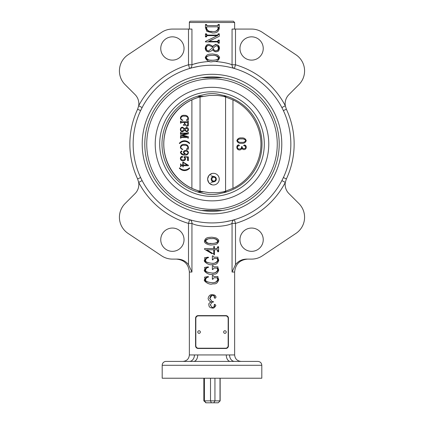 <?xml version="1.0" encoding="UTF-8"?>
<svg xmlns="http://www.w3.org/2000/svg" width="424" height="424" viewBox="0 0 424 424"><rect width="100%" height="100%" fill="white"/><g stroke="black" fill="none" stroke-linecap="round" stroke-linejoin="round"><path stroke-width="0.64" d="M141.351 179.087L142.125 180.608L138.685 182.405A12.937 12.937 0 0 1 135.06 193.588L125.107 203.541A19.403 19.403 0 0 0 128.043 233.396L161.618 255.831A19.403 19.403 0 0 0 172.398 259.101L177.433 259.101C182.002 259.212 185.691 261.062 188.5 264.64L191.94 272.033L191.94 223.406A3.88 3.408 106.5 0 0 189.602 219.685L188.5 223.406A82.722 82.722 0 0 1 138.685 182.405L137.625 178.949A82.139 82.139 0 0 1 137.625 109.222L138.685 105.772A12.937 12.937 0 0 0 135.06 94.589L125.107 84.636A19.403 19.403 0 0 1 128.043 54.781L161.618 32.346A19.403 19.403 0 0 1 172.398 29.076L188.5 29.076L188.5 64.771L189.602 68.492A3.88 3.408 73.5 0 0 191.94 64.771L191.94 64.771C195.793 63.165 201.692 62.047 209.636 61.411M160.754 239.698A11.644 11.644 0 0 0 178.218 249.778A11.644 11.644 0 0 0 178.218 229.612A11.644 11.644 0 0 0 160.754 239.698M282.649 109.09L281.875 107.569L285.315 105.772A12.937 12.937 0 0 1 288.94 94.589L298.894 84.636A19.403 19.403 0 0 0 295.957 54.781L262.382 32.346A19.403 19.403 0 0 0 251.602 29.076L235.5 29.076L235.5 64.771A82.722 82.722 0 0 1 285.315 105.772L286.375 109.222A82.139 82.139 0 0 1 286.375 178.949L285.315 182.405A12.937 12.937 0 0 0 288.94 193.588L298.894 203.541A19.403 19.403 0 0 1 295.957 233.396L262.382 255.831A19.403 19.403 0 0 1 251.602 259.101L246.424 259.101M239.958 48.479A11.644 11.644 0 0 0 257.421 58.565A11.644 11.644 0 0 0 257.421 38.399A11.644 11.644 0 0 0 239.958 48.479M239.396 361.407L230.338 361.407A6.466 4.076 -90 0 1 226.273 354.936L229.564 354.936A6.466 5.019 90 0 0 234.594 361.407M227.052 354.994L226.729 354.962M193.651 361.407A6.466 4.076 90 0 0 197.727 354.936L194.425 354.936A6.466 5.019 -90 0 1 189.406 361.407M195.098 354.994L194.812 354.962M194.425 354.936L189.364 354.936L189.364 272.033L191.94 272.033M233.735 219.876L234.398 219.685A3.88 3.408 -106.5 0 0 232.061 223.406C224.831 227.646 199.153 227.635 191.94 223.406L188.5 223.406L188.5 264.64M215.169 298.316L214.337 297.425L214.666 296.307C213.357 295.242 212.689 294.892 212.668 295.263L211.269 295.517L210.437 296.18L209.848 298.517L212 301.443L213.362 301.554L213.362 302.089L212 302.264L210.383 304.824L212 307.395L212.784 307.48L214.666 306.361L214.337 305.248L215.032 304.427L215.885 305.471C214.677 307.644 213.495 308.492 212.334 308.02C209.26 307.538 210.198 307.363 209.064 306.314L208.778 304.262C209.536 303.552 207.617 303.796 211.274 301.936C209.419 301.342 208.369 300.155 208.115 298.369C208.831 295.602 210.283 294.389 212.466 294.722L212 294.738L212.466 294.722C213.055 295.067 215.042 294.113 216.076 297.192L214.92 298.316L214.152 297.425L214.454 296.307L212.615 295.263M212.721 307.48L214.454 306.361L214.152 305.248C214.427 304.421 214.639 304.146 214.793 304.427L215.032 304.427M217.486 276.559L213.882 276.559L217.957 276.559L217.798 277.089L218.742 279.729C216.701 285.5 213.993 283.227 211.815 284.106C208.02 284.79 203.075 280.333 204.511 279.792L204.983 278.006L204.511 277.19L208.147 276.559L208.597 276.999C206.928 277.269 205.932 278.176 205.619 279.723C205.28 281.207 207.347 282.188 211.83 282.67C214.73 282.967 216.68 281.96 217.687 279.654C217.401 278.186 216.956 277.577 216.357 277.815L213.961 277.815L212.975 278.775L212.975 279.257L212.36 279.257L212.36 275.303L212.392 279.257M217.486 266.86L213.882 266.86L217.957 266.86L217.798 267.385L218.742 270.03C216.701 275.796 213.993 273.522 211.815 274.402C208.014 275.086 203.075 270.634 204.511 270.088L204.983 268.302L204.511 267.486L208.147 266.86L208.597 267.3C206.928 267.565 205.932 268.471 205.619 270.024C205.28 271.503 207.347 272.489 211.83 272.966C214.73 273.263 216.68 272.261 217.687 269.956C217.401 268.487 216.956 267.873 216.357 268.116L213.961 268.116L212.975 269.07L212.975 269.553L212.36 269.553L212.36 265.599L212.392 269.553M217.486 257.156L213.882 257.156L217.957 257.156L217.798 257.686L218.742 260.325C216.701 266.097 213.993 263.823 211.815 264.703C208.02 265.387 203.075 260.93 204.511 260.389L204.983 258.603L204.511 257.787L208.147 257.156L208.597 257.596C206.928 257.866 205.932 258.773 205.619 260.32C205.28 261.804 207.347 262.785 211.83 263.267C214.73 263.564 216.68 262.557 217.687 260.251C217.401 258.783 216.956 258.174 216.357 258.412L213.961 258.412L212.975 259.371L212.975 259.854L212.36 259.854L212.36 255.9L212.392 259.854M213.765 248.565L213.765 246.519L213.919 248.565L204.575 248.565L204.575 249.323L212 253.695M217.65 247.431L216.691 248.565L214.412 248.565L217.093 248.565L218.132 247.431L217.65 247.431L217.65 246.747L218.132 246.747L218.132 247.431M217.65 250.918L218.132 250.918L218.132 251.75L217.65 251.75L217.65 250.918C217.459 250.043 217.136 249.662 216.691 249.778L214.412 249.778L214.412 254.856L213.998 254.856M212 237.223L216.065 237.922C218.153 239.136 219.044 240.18 218.742 241.039C217.464 245.358 214.29 244.521 211.565 244.94L212 244.934L211.565 244.94C209.429 245.369 203.817 243.424 204.511 241.039C205.582 236.947 208.772 237.588 211.565 237.212L212.021 237.223M160.754 48.479A11.644 11.644 0 0 0 178.218 58.565A11.644 11.644 0 0 0 178.218 38.399A11.644 11.644 0 0 0 160.754 48.479M229.575 354.936L234.636 354.936L234.636 272.033L232.061 272.033L235.5 264.64C238.309 261.057 241.998 259.212 246.567 259.101M239.958 239.698A11.644 11.644 0 0 0 257.421 249.778A11.644 11.644 0 0 0 257.421 229.612A11.644 11.644 0 0 0 239.958 239.698M246.36 259.101L243.943 259.35M242.851 259.61L241.415 260.098M240.35 260.575L239.078 261.301M238.06 262.021L237.005 262.933M193.731 67.39L195.342 67.024M229.267 67.162L230.343 67.411M230.269 220.782L228.658 221.153M194.733 221.015L193.657 220.766M138.685 105.772L142.125 107.569L140.609 110.627L137.625 109.222L138.685 105.772A82.722 82.722 0 0 1 188.5 64.771L191.94 64.771L191.94 29.076L188.5 29.076M133.157 144.086A78.843 78.843 0 0 1 212 65.248A78.843 78.843 0 0 1 290.843 144.086A78.843 78.843 0 0 1 212 222.929A78.843 78.843 0 0 1 133.157 144.086M191.404 220.194L193.233 220.666M193.561 220.745L194.77 221.026M196.068 221.307L197.436 221.572M200.356 222.065L201.914 222.282M203.525 222.473L205.168 222.632M208.539 222.854L210.262 222.913M211.141 222.923L212 222.929M212.832 222.929L213.738 222.913M215.466 222.854L217.162 222.759M218.853 222.632L220.501 222.473M220.597 222.462L222.097 222.282M225.155 221.826L231.562 220.464M232.612 220.189L233.529 219.934M281.875 180.608L283.391 177.55L286.375 178.949L285.315 182.405L281.875 180.608M232.596 67.983L230.767 67.511M230.439 67.432L229.23 67.151M227.932 66.87L226.564 66.605M223.644 66.112L222.086 65.895M220.475 65.704L218.832 65.54M215.461 65.323L213.738 65.264M212.859 65.248L212 65.248M211.168 65.248L210.262 65.264M208.534 65.323L206.838 65.413M205.147 65.545L203.499 65.704M203.403 65.715L201.904 65.895M198.845 66.351L192.438 67.713M191.388 67.988L190.471 68.243M190.265 68.301L189.602 68.492M215.005 61.438C222.664 62.121 228.345 63.234 232.061 64.771L232.061 29.076L235.5 29.076M144.801 144.086A67.199 67.199 0 0 1 212 76.887A67.199 67.199 0 0 1 279.199 144.086A67.199 67.199 0 0 1 212 211.29A67.199 67.199 0 0 1 144.801 144.086M220.151 210.792L222.425 210.474L201.575 210.474L203.849 210.792M203.849 77.385L201.575 77.703L222.425 77.703L220.151 77.385M281.785 144.086A69.785 69.785 0 0 1 177.105 204.527A69.785 69.785 0 0 1 177.105 83.65A69.785 69.785 0 0 1 281.785 144.086M261.804 365.287C261.571 362.928 260.278 361.635 257.919 361.407L166.081 361.407A3.88 3.88 0 0 0 162.196 365.287L162.196 378.224L261.804 378.224L261.804 365.287L162.196 365.287M190.657 21.2L233.343 21.2L190.657 21.2A1.293 1.293 0 0 0 189.364 22.493L234.636 22.493L234.636 29.076M200.716 62.429L200.319 62.503M198.686 62.847L198.13 62.975M196.98 63.261L194.542 63.934M212.005 61.676L212.435 61.681C209.472 62.349 207.082 61.072 205.258 57.855C206.43 53.641 209.663 54.341 212.435 53.954L216.648 54.611C218.021 54.876 220.045 57.267 219.489 57.855C217.825 62.678 213.993 61.189 212.435 61.681L212.032 61.676M216.208 44.615C218.397 44.907 219.489 46.131 219.489 48.283C218.673 51.829 218.355 51.187 216.208 51.802C214.639 51.649 213.521 50.885 212.843 49.507L212 50.589L208.894 51.977L206.721 51.288C206.356 51.468 205.004 48.977 205.258 48.119C205.656 45.686 206.811 44.398 208.73 44.255L212 45.675L212.843 46.81C213.791 46.062 212.578 45.41 216.208 44.615L215.874 44.615C215.97 43.889 214.936 44.621 212.779 46.81M216.208 51.802L215.874 51.802C214.433 51.649 213.399 50.885 212.779 49.507M212 50.589L208.894 51.977M212 39.702L208.714 41.377L218.111 41.377L218.742 40.715L218.742 40.121L219.298 40.121L219.298 43.174L218.742 43.174L218.111 41.918L205.449 41.918L205.449 41.42L217.486 35.632L206.647 35.632L206.016 36.294L206.016 36.888L205.449 36.888L205.449 33.835L206.016 33.835L206.647 35.091L218.111 35.091L218.742 33.835L219.298 33.835L219.298 36.263L208.974 41.377M217.629 41.377L218.206 40.121L218.742 40.121M218.742 43.174L218.206 43.174L217.629 41.918M212 38.346L217.051 35.632M207.066 35.632L206.488 36.888L206.016 36.888M206.016 33.835L206.488 33.835L207.066 35.091M217.629 35.091L218.206 33.835L218.742 33.835M217.629 25.567L218.206 24.491L219.298 24.491L219.298 27.857C218.932 31.493 216.728 33.189 212.678 32.934L206.843 31.328L205.449 27.677L205.449 24.491L206.488 24.491L207.066 25.567M225.844 315.615L198.156 315.615A2.586 2.586 0 0 0 195.57 318.201L195.57 345.883A2.586 2.586 0 0 0 198.156 348.47L225.844 348.47A2.586 2.586 0 0 0 228.43 345.883L228.43 318.201A2.586 2.586 0 0 0 225.844 315.615M212 295.311L209.848 298.517M209.663 298.517L212 301.443M212 302.264L210.383 304.824M210.246 304.824L212 307.395M208.147 276.559L208.306 276.999C206.493 277.269 205.412 278.176 205.073 279.723C204.675 281.191 206.928 282.172 211.815 282.67C214.963 282.967 217.083 281.96 218.174 279.654L217.687 279.654M218.174 279.654C217.989 278.324 217.507 277.709 216.733 277.815L213.961 277.815M213.882 276.559L212.975 275.303L212.392 275.303M208.306 276.999L208.597 276.999M205.073 279.723L205.619 279.723M208.147 266.86L208.306 267.3C206.493 267.565 205.412 268.471 205.073 270.024C204.675 271.493 206.928 272.473 211.815 272.966C214.963 273.263 217.083 272.261 218.174 269.956L217.687 269.956M218.174 269.956C217.989 268.62 217.507 268.01 216.733 268.116L213.961 268.116M213.882 266.86L212.975 265.599L212.392 265.599M208.306 267.3L208.597 267.3M205.073 270.024L205.619 270.024M208.147 257.156L208.306 257.596C206.493 257.866 205.412 258.773 205.073 260.32C204.675 261.788 206.928 262.769 211.815 263.267C214.963 263.564 217.083 262.557 218.174 260.251L217.687 260.251M218.174 260.251C217.989 258.921 217.507 258.306 216.733 258.412L213.961 258.412M213.882 257.156L212.975 255.9L212.392 255.9M208.306 257.596L208.597 257.596M205.073 260.32L205.619 260.32M214.412 248.565L214.412 246.519L213.919 246.519M218.132 250.918C217.989 250.096 217.644 249.715 217.093 249.778L214.412 249.778M218.132 246.747L218.609 246.747L218.609 251.75L218.132 251.75M213.919 249.778L206.557 249.853L213.919 254.177L213.919 249.778M213.765 254.087L213.765 249.778M206.992 249.778L206.557 249.853M206.992 249.853L212 253.054M211.565 243.503C215.853 243.376 218.058 242.554 218.174 241.039C216.691 239.019 214.486 238.224 211.565 238.654C207.993 238.479 205.826 239.274 205.073 241.039C207.442 244.484 210.028 243.016 211.565 243.503L211.751 243.503M212 238.659L211.565 238.654M217.687 241.039C216.404 239.072 214.374 238.277 211.603 238.654C208.831 238.277 206.833 239.072 205.619 241.039C206.901 243 208.894 243.821 211.603 243.503C214.385 243.418 216.219 242.984 217.104 242.199L217.687 241.039L218.174 241.039M205.619 241.039L205.073 241.039M206.016 24.491L206.647 25.567L218.111 25.567L218.742 24.926L218.206 24.926M218.742 24.926L218.742 24.491M212.678 32.934L211.995 32.924M206.016 24.963L206.488 24.963M206.647 26.829L218.111 26.829L218.742 27.867C218.037 30.666 215.959 31.88 212.514 31.498C210.468 30.989 207.453 32.69 206.016 27.645L206.647 26.829M212 31.493L212.514 31.498M207.066 26.829L206.488 27.645C207.113 30.602 209.112 31.89 212.472 31.498C215.646 31.88 217.56 30.666 218.206 27.867L217.629 26.829M218.206 27.867L218.742 27.867M206.488 27.645L206.016 27.645M218.742 40.715L218.206 40.715M218.742 42.585L218.206 42.585M217.486 35.78L217.051 35.78M206.016 36.294L206.488 36.294M206.016 34.424L206.488 34.424M218.742 34.339L218.206 34.339M208.73 44.255L212 45.675M216.441 45.691C214.147 46.974 213.06 48.071 213.171 48.983C214.47 50.483 215.45 51.06 216.118 50.721C217.867 50.684 218.8 49.868 218.927 48.278C218.058 44.891 218.021 46.486 216.441 45.691M208.65 50.901L211.995 48.283L212.514 47.265L212 46.656L208.735 45.331C206.875 45.543 205.905 46.486 205.826 48.156C205.248 49.311 207.94 51.543 208.65 50.901M208.99 45.331C206.864 45.861 205.974 46.804 206.313 48.156C206.345 50.048 207.209 50.965 208.915 50.901M206.313 48.156L205.826 48.156M212 48.272L212.514 47.265M212.477 47.265L212 46.656M215.795 50.721C217.401 50.684 218.265 49.868 218.381 48.278C217.385 44.642 217.422 46.502 216.092 45.691M218.381 48.278L218.927 48.278M212.435 55.396C209.435 55.332 205.28 56.334 205.826 57.855C206.679 60.605 211.019 60.07 212.435 60.245C218.058 60.245 219.425 58.364 218.927 57.855C217.872 55.952 215.705 55.131 212.435 55.396L212 55.396M212 60.24L212.435 60.245M206.313 57.855C207.612 59.832 209.642 60.627 212.398 60.245C218.069 60.113 218.63 58.401 218.381 57.855C217.099 55.889 215.106 55.067 212.398 55.396C208.491 55.48 206.462 56.302 206.313 57.855L205.826 57.855M218.381 57.855L218.927 57.855M232.061 64.771A3.88 3.408 -73.5 0 0 234.398 68.492L235.5 64.771L232.061 64.771M200.425 95.448L203.032 94.902A49.995 49.995 0 0 0 203.032 193.275L200.425 192.724M197.711 191.998L203.032 193.275C209.011 194.982 214.989 194.982 220.968 193.275A49.995 49.995 0 0 0 220.968 94.902L223.575 95.448M220.968 94.902C227.985 96.524 227.985 96.524 220.968 94.902C214.989 93.195 209.011 93.195 203.032 94.902L198.755 95.877M146.741 144.086A65.259 65.259 0 0 0 212 209.35A65.259 65.259 0 0 0 277.259 144.086A65.259 65.259 0 0 0 212 78.827A65.259 65.259 0 0 0 146.741 144.086M223.575 192.724L225.245 192.3M197.769 191.823L203.011 191.823M223.183 191.823L226.231 191.823M197.769 96.354L203.011 96.354M223.183 96.354L226.231 96.354M191.892 188.314C175.086 180.449 163.791 162.678 163.786 144.086C163.791 125.499 175.086 107.728 191.892 99.863C195.082 98.453 197.801 97.499 200.054 97.006L209.498 95.448L217.305 95.448C220.994 95.84 223.755 96.359 225.579 97.006L232.956 99.863C249.694 107.728 260.94 125.499 260.951 144.086C260.94 162.678 249.694 180.449 232.956 188.314L225.579 191.171C223.755 191.818 220.994 192.337 217.305 192.724L209.498 192.724L200.054 191.171C197.801 190.678 195.082 189.724 191.892 188.314L191.892 99.863M182.914 166.961L182.818 165.736L181.414 165.736L180.555 166.828L180.555 163.823L181.414 165.005L182.818 165.005L182.818 161.963L188.399 165.281L188.399 165.736L183.184 165.736L183.184 166.961L182.914 165.736L181.414 165.736M180.555 166.828L180.555 163.823M188.309 165.736L183.184 165.736M188.33 160.691L187.684 160.548L187.684 157.203L184.626 157.05L185.532 158.83C185.33 160.155 184.535 160.807 183.142 160.797C181.504 160.823 180.619 160.049 180.481 158.47C180.507 157.304 181.064 156.61 182.15 156.377L182.845 156.928L182.336 157.346L181.546 157.076L180.804 158.438C181.069 159.546 181.822 160.044 183.067 159.933C184.17 160.028 184.853 159.583 185.103 158.608L184.17 156.7L188.33 156.917L188.33 160.691L187.588 160.548L187.588 157.203L184.631 157.055M183.142 160.797L183.051 160.797C181.414 160.823 180.523 160.049 180.386 158.47C180.412 157.304 180.969 156.61 182.055 156.377L182.15 156.377M182.336 157.346L181.451 157.076M182.972 159.933C184.08 160.028 184.758 159.583 185.007 158.608L184.032 157.097L184.17 156.7M186.481 120.374L188.113 118.179C187.498 116.658 186.274 115.99 184.435 116.171C182.559 115.922 181.35 116.579 180.804 118.137C180.984 119.261 181.668 119.913 182.845 120.098L182.612 120.374C181.324 120.103 180.582 119.345 180.386 118.089C180.794 116.054 182.108 115.121 184.339 115.307L184.435 115.307C186.682 115.227 188.018 116.224 188.436 118.296L188.436 119.997L186.39 120.374L188.018 118.179C187.408 116.658 186.178 115.99 184.339 116.171M183.459 124.9L184.472 124.036L184.472 122.531L181.271 122.531L180.91 123.177L180.492 123.177L180.492 121.126L180.91 121.126L181.265 121.773L187.556 121.773L187.912 121.126L188.33 121.126L188.33 125.864L186.512 126.182L187.912 124.216L187.567 122.531L184.891 122.531L184.891 124.036L185.977 124.9M185.823 124.9L186.072 125.223L183.29 125.223L184.472 124.036M186.571 131.689L184.71 130.316L182.527 131.8C181.196 131.631 180.513 130.857 180.481 129.484C180.534 128.17 181.186 127.396 182.437 127.163L184.71 128.7L186.571 127.38C187.811 127.555 188.431 128.292 188.436 129.58C188.399 130.825 187.779 131.53 186.571 131.689L184.615 130.316M182.527 131.8L182.431 131.8C181.101 131.631 180.423 130.857 180.386 129.484C180.439 128.17 181.09 127.396 182.341 127.163L182.437 127.163M184.615 128.7L186.571 127.38M187.912 137.959L187.556 137.514L181.265 137.514L180.91 138.16L180.492 138.16L180.492 136.109L180.91 136.109L181.265 136.756L187.021 136.756L180.492 135.155L186.889 133.417L181.265 133.417L180.91 134.064L180.492 134.064L180.492 132.447L180.91 132.447L181.265 133.094L187.556 133.094L187.912 132.447L188.33 132.447L188.33 133.878L182.479 135.139L188.33 136.613L188.33 138.16L187.912 138.16L187.647 137.514L181.265 137.514M189.502 143.551C188.139 142.162 186.496 141.441 184.567 141.393C182.633 141.436 180.99 142.151 179.633 143.551L179.405 143.323C180.757 141.69 182.479 140.832 184.567 140.747C186.639 140.858 188.362 141.717 189.724 143.323L189.406 143.551C188.044 142.162 186.401 141.441 184.472 141.393M179.633 143.551L179.31 143.323C180.661 141.69 182.384 140.832 184.472 140.747L184.567 140.747M186.481 149.476L188.113 147.287C187.498 145.766 186.274 145.093 184.435 145.273C182.559 145.029 181.35 145.686 180.804 147.239C180.984 148.363 181.668 149.02 182.845 149.206L182.612 149.476C181.324 149.211 180.582 148.448 180.386 147.197C180.794 145.156 182.108 144.229 184.339 144.409L184.435 144.409C186.682 144.335 188.018 145.331 188.436 147.398L188.436 149.1L186.39 149.476L188.018 147.287C187.408 145.766 186.178 145.093 184.339 145.273M184.668 154.219L183.396 152.423C183.555 151.039 184.355 150.382 185.802 150.446L185.892 150.446C187.429 150.467 188.277 151.22 188.436 152.698C188.028 154.453 186.846 155.248 184.891 155.083C182.569 155.258 181.096 154.336 180.481 152.311L181.456 150.88L181.986 151.331L180.804 152.29C181.536 153.785 182.855 154.426 184.758 154.219L183.491 152.423C183.65 151.039 184.451 150.382 185.892 150.446M184.891 155.083L184.795 155.083C182.474 155.258 181.006 154.336 180.386 152.311L181.456 150.88M184.472 169.96C186.38 169.923 188.023 169.24 189.406 167.909L189.724 168.132C188.341 169.685 186.618 170.512 184.567 170.607L184.472 170.607C182.405 170.533 180.682 169.706 179.31 168.132L179.633 167.909C181.011 169.245 182.654 169.929 184.567 169.96C186.47 169.923 188.118 169.24 189.502 167.909M238.871 145.967L238.097 145.755L237.371 147.048C237.482 148.4 238.235 149.047 239.634 148.988C241.097 148.904 241.802 148.108 241.744 146.598L242.12 146.598C242.125 147.881 242.756 148.554 244.017 148.612C245.141 148.596 245.756 148.056 245.867 146.974L245.088 145.755L244.314 145.967L243.742 145.517L244.468 144.966C245.65 145.215 246.238 145.978 246.243 147.261C246.18 148.617 245.491 149.402 244.182 149.619C243.063 149.587 242.337 149.025 242.009 147.944C241.627 149.195 240.8 149.879 239.528 149.995L239.38 149.995C237.747 149.794 236.899 148.856 236.846 147.176C236.846 145.92 237.419 145.141 238.564 144.838L239.496 145.427L238.871 145.967L237.949 145.755M239.486 148.988C240.949 148.904 241.654 148.108 241.595 146.598L241.744 146.598M243.869 148.612C244.993 148.596 245.607 148.056 245.719 146.974L244.94 145.755M244.314 145.967L243.593 145.517L244.468 144.966M244.182 149.619L244.033 149.619C242.915 149.587 242.189 149.025 241.86 147.944M241.643 143.328L241.5 143.328C239.147 143.545 237.594 142.655 236.846 140.651C237.578 138.611 239.131 137.699 241.5 137.922L241.643 137.922C243.996 137.721 245.528 138.632 246.243 140.651C245.517 142.655 243.986 143.545 241.643 143.328C239.295 143.545 237.742 142.655 236.995 140.651C237.726 138.611 239.279 137.699 241.643 137.922M212.058 184.795L208.836 182.749L207.548 179.145L208.836 175.541L212.058 173.49M202.248 191.823A48.797 48.58 -90 0 1 202.248 96.354M213.452 184.965A5.819 5.798 -90 0 1 207.654 179.145A5.819 5.798 -90 0 1 213.452 173.321A5.819 5.798 -90 0 1 219.245 179.145A5.819 5.798 -90 0 1 213.452 184.965M239.528 149.995C237.896 149.794 237.048 148.856 236.995 147.176L236.846 147.176M236.995 147.176C236.995 145.92 237.567 145.141 238.712 144.838M241.643 138.929C239.74 138.685 238.315 139.257 237.371 140.651C238.304 142.029 239.73 142.591 241.643 142.321C243.556 142.591 244.961 142.035 245.867 140.651C244.929 139.273 243.524 138.701 241.643 138.929M241.5 142.321C243.408 142.591 244.812 142.035 245.719 140.651L245.867 140.651M245.719 140.651C244.781 139.273 243.376 138.701 241.5 138.929M184.567 170.607C182.495 170.533 180.778 169.706 179.405 168.132L179.31 168.132M181.414 165.005L182.914 165.005L182.914 161.963M187.265 165.005L183.184 162.371L183.184 165.005L187.265 165.005M183.184 165.005L187.175 165.005L183.184 162.429M185.951 151.204C184.853 151.119 184.175 151.569 183.921 152.555L185.723 154.219C187.032 154.352 187.827 153.838 188.113 152.688C187.874 151.607 187.154 151.114 185.951 151.204M188.113 152.688L188.018 152.688C187.784 151.607 187.064 151.114 185.855 151.204M185.633 154.219C186.942 154.352 187.737 153.838 188.018 152.688M182.707 149.476C181.414 149.211 180.672 148.448 180.481 147.197L180.386 147.197M180.481 147.197C180.884 145.156 182.203 144.229 184.435 144.409M181.265 133.094L187.647 133.094L187.912 132.643M180.587 134.064L180.587 132.447M181.265 136.756L187.111 136.756L180.587 135.155L186.979 133.417L181.265 133.417M180.587 138.16L180.587 136.109M186.523 131.043C187.503 131.021 188.033 130.534 188.113 129.58L186.703 128.027L184.891 130.004L186.523 131.043M182.437 127.81C181.408 127.9 180.863 128.461 180.804 129.506C180.82 130.55 181.35 131.096 182.389 131.154L184.525 128.97L182.437 127.81M184.525 128.97L182.341 127.81M182.299 131.154L184.435 128.97M186.433 131.043C187.413 131.021 187.943 130.534 188.018 129.58L186.613 128.027M184.567 124.036L184.567 122.531L181.271 122.531M183.385 125.223L183.385 124.9M186.698 126.41L188.007 124.216L188.007 122.939L187.662 122.531L184.891 122.531M181.265 121.773L187.647 121.773L187.912 121.386M180.587 123.177L180.587 121.126M182.707 120.374C181.414 120.103 180.672 119.345 180.481 118.089L180.386 118.089M180.481 118.089C180.884 116.054 182.203 115.121 184.435 115.307M205.984 402.8L205.073 401.894L205.804 402.8L218.196 402.8L220.151 400.86L220.151 378.224M205.073 401.894L203.849 400.86L220.014 400.86L220.014 378.224M218.174 402.8L220.151 400.86M206.053 402.8L204.4 400.86L204.4 378.224M211.343 402.8L210.521 400.86L210.521 378.224M213.797 402.8L214.942 400.86L214.942 378.224M211.894 179.145A1.929 1.919 -90 0 1 213.813 177.216A1.929 1.919 -90 0 1 215.731 179.145A1.929 1.919 -90 0 1 213.813 181.069A1.929 1.919 -90 0 1 211.894 179.145M211.163 179.145A2.602 2.586 90 0 0 214.306 181.684A2.602 2.586 90 0 0 214.306 176.601A2.602 2.586 90 0 0 211.163 179.145M228.17 318.461A2.586 2.586 0 0 0 225.584 315.875L198.416 315.875A2.586 2.586 0 0 0 195.83 318.461L195.83 345.624A2.586 2.586 0 0 0 198.416 348.21L225.584 348.21A2.586 2.586 0 0 0 228.17 345.624L228.17 318.461M197.769 332.04A1.293 1.293 0 0 0 199.063 333.338A1.293 1.293 0 0 0 200.356 332.04A1.293 1.293 0 0 0 199.063 330.746A1.293 1.293 0 0 0 197.769 332.04M223.644 332.04A1.293 1.293 0 0 0 224.937 333.338A1.293 1.293 0 0 0 226.231 332.04A1.293 1.293 0 0 0 224.937 330.746A1.293 1.293 0 0 0 223.644 332.04M285.315 182.405A82.722 82.722 0 0 1 235.5 223.406L232.061 223.406L232.061 272.033M226.273 354.936L197.727 354.936M235.5 264.64L235.5 223.406L234.398 219.685M286.375 109.222L283.391 110.627M140.609 177.55L137.625 178.949M159.694 144.086A52.306 52.306 0 0 0 212 196.392A52.306 52.306 0 0 0 264.306 144.086A52.306 52.306 0 0 0 212 91.785A52.306 52.306 0 0 0 159.694 144.086M268.779 144.086A56.779 56.779 0 0 0 212 87.312A56.779 56.779 0 0 0 155.221 144.086A56.779 56.779 0 0 0 212 200.865A56.779 56.779 0 0 0 268.779 144.086M232.956 188.314L232.956 99.863M225.579 191.171L225.579 97.006M200.054 191.171L200.054 97.006M189.364 29.076L189.364 22.493M234.636 22.493L233.343 21.2M234.636 272.033C235.405 264.178 239.714 259.864 247.574 259.101M189.364 272.033C188.595 264.178 184.286 259.864 176.426 259.101M189.364 354.936C188.982 358.868 186.825 361.02 182.892 361.407M234.636 354.936C235.018 358.868 237.175 361.02 241.108 361.407M203.849 400.86L203.849 378.224M214.306 176.601L210.961 175.87M214.306 181.684L210.961 182.415"/></g></svg>
